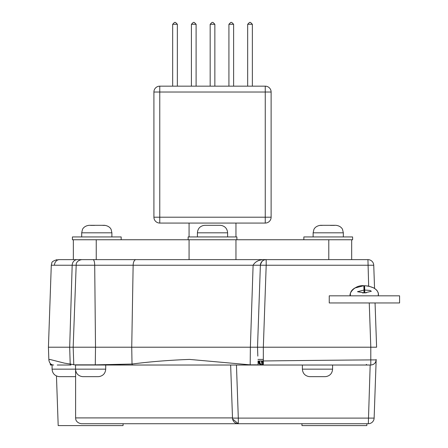 <?xml version="1.0" encoding="UTF-8"?>
<svg xmlns="http://www.w3.org/2000/svg" width="448" height="448" viewBox="0 0 448 448"><rect width="100%" height="100%" fill="white"/><g stroke="black" fill="none" stroke-linecap="round" stroke-linejoin="round"><path stroke-width="0.67" d="M197.417 236.942L197.417 232.814L227.612 232.814C227.276 228.648 225.053 226.162 220.954 225.361L220.954 225.4A8.07 8.07 0 0 0 219.766 225.31A8.07 8.07 0 0 1 220.954 225.4M204.075 225.4A8.07 8.07 0 0 1 205.257 225.31A8.07 8.07 0 0 0 204.075 225.4L204.075 225.361C199.97 226.162 197.753 228.648 197.417 232.814M219.766 225.31L205.257 225.31M303.85 239.753L303.85 236.942L352.61 236.942L352.61 239.753L72.419 239.753L72.419 236.942L121.178 236.942L121.178 239.753M313.135 236.942L313.135 232.814L343.325 232.814L342.563 229.516C342.67 229.561 341.219 225.848 335.826 225.31L333.805 225.31A8.07 4.032 90 0 1 334.398 225.4L330.501 225.4A8.07 4.032 -90 0 0 329.907 225.31L323.075 225.31A8.07 6.989 90 0 0 322.045 225.4L319.799 225.4A8.07 6.989 -90 0 1 320.824 225.31L325.158 225.31M81.698 236.942L81.698 232.814L111.894 232.814L111.154 229.566C111.216 229.583 109.917 225.921 104.39 225.31L104.39 225.31M102.374 225.31L104.205 225.31A8.07 6.989 90 0 1 105.23 225.4L102.978 225.4A8.07 6.989 -90 0 0 101.954 225.31L95.116 225.31A8.07 4.032 90 0 0 94.528 225.4L90.63 225.4A8.07 4.032 -90 0 1 91.218 225.31L89.387 225.31M236.891 239.753L236.891 236.942L188.132 236.942L188.132 239.753M82.174 376.566A8.07 8.07 0 0 0 83.362 376.656A8.07 8.07 0 0 1 82.174 376.566L82.174 376.606C78.075 375.805 75.852 373.318 75.522 369.152L75.522 365.025L105.711 365.025L105.711 369.152L52.08 369.152C52.41 373.318 54.634 375.805 58.733 376.606L58.733 376.566A8.07 8.07 0 0 0 59.92 376.656A8.07 8.07 0 0 1 58.733 376.566M105.711 365.025L332.578 365.025L332.578 369.152L302.389 369.152C302.725 373.318 304.942 375.805 309.047 376.606L309.047 376.566A8.07 8.07 0 0 0 310.229 376.656A8.07 8.07 0 0 1 309.047 376.566M99.053 376.566A8.07 8.07 0 0 1 97.871 376.656A8.07 8.07 0 0 0 99.053 376.566L99.053 376.606C103.158 375.805 105.375 373.318 105.711 369.152M83.362 376.656L97.871 376.656M75.611 376.566A8.07 8.07 0 0 1 74.43 376.656A8.07 8.07 0 0 0 75.611 376.566L75.611 376.606M59.92 376.656L74.43 376.656M325.92 376.566A8.07 8.07 0 0 1 324.738 376.656A8.07 8.07 0 0 0 325.92 376.566L325.92 376.606C330.025 375.805 332.242 373.318 332.578 369.152M310.229 376.656L324.738 376.656M263.334 365.025L263.334 360.97L258.003 360.993L258.138 364.846L250.23 364.846L189.521 359.414C168.694 360.203 149.531 361.749 132.026 364.045L95.34 364.846L73.791 364.846L73.175 347.211L48.423 347.211L51.285 265.244L253.109 265.244L250.37 347.211L73.175 347.211L76.227 263.962C76.065 264.342 76.558 260.417 81.85 259.633L58.408 259.633M194.23 22.4L196.106 24.276L191.414 24.276L193.29 22.4L194.23 22.4M196.106 86.162L196.106 24.276M212.985 22.4L214.855 24.276L210.168 24.276L212.044 22.4L212.985 22.4M214.855 86.162L214.855 24.276M250.488 22.4L252.364 24.276L247.677 24.276L249.553 22.4L250.488 22.4M252.364 86.162L252.364 24.276M231.734 22.4L233.61 24.276L228.922 24.276L230.798 22.4L231.734 22.4M233.61 86.162L233.61 24.276M175.476 22.4L174.535 22.4L172.665 24.276L177.352 24.276L175.476 22.4M177.352 86.162L177.352 24.276M172.665 86.162L172.665 24.276M228.922 86.162L228.922 24.276M247.677 86.162L247.677 24.276M210.168 86.162L210.168 24.276M191.414 86.162L191.414 24.276M271.118 92.025A5.863 5.863 0 0 0 265.255 86.162L159.768 86.162A5.863 5.863 0 0 0 153.91 92.025L153.91 217.202A5.863 5.863 0 0 0 159.768 223.065L265.255 223.065A5.863 5.863 0 0 0 271.118 217.202L271.118 92.025L265.255 92.025L265.255 86.162M399.577 295.826L329.252 295.826L329.252 302.954L399.577 302.954L399.577 295.826M369.253 302.954L370.798 347.211L376.606 347.211L375.06 302.954M374.55 288.344L373.744 265.244A5.813 5.813 0 0 0 367.937 259.633L266.196 259.633A5.813 5.813 0 0 0 260.383 265.244L257.522 347.211L263.334 347.211L266.196 265.244L373.744 265.244A5.813 5.813 0 0 0 367.937 259.633L368.665 286.104L374.03 288.03M264.807 259.801L266.196 259.633C259.79 259.325 255.433 261.195 253.109 265.244L260.383 265.244C261.486 261.195 263.424 259.325 266.196 259.633L81.85 259.633M203.23 259.633L67.906 259.633L73.354 259.633L73.354 239.753M250.186 365.025L250.37 347.211L257.522 347.211L257.835 356.121M260.383 265.244L266.196 265.244L266.196 259.633L235.956 259.633L235.956 239.753M99.87 225.31L104.205 225.31M329.056 225.31L333.805 225.31M91.218 225.31L95.973 225.31M301.918 423.724L301.986 425.6L366.839 425.6L366.901 423.724M376.18 359.43L374.13 418.113L238.308 418.113L236.454 365.025M324.436 365.025L370.798 365.025L370.798 359.901A21648.077 21634.894 180 0 0 369.292 359.918A21648.077 21634.894 180 0 0 362.55 359.968A21648.077 21634.894 180 0 0 311.102 360.433A21648.077 21634.894 180 0 0 263.334 360.97L263.334 347.211L370.798 347.211L370.798 359.901L376.163 359.901C375.754 363.02 373.985 364.728 370.86 365.025C373.974 364.717 375.743 363.009 376.163 359.901M73.786 364.622L64.338 363.115L49.784 359.414L48.866 359.979L48.423 347.211M52.41 364.846L50.35 364.846L50.305 363.524M56.459 375.973L58.19 425.6L123.043 425.6L123.105 423.724M232.49 417.911L75.611 417.911L75.762 419.222C75.6 418.824 76.009 422.901 81.424 423.724L368.323 423.724A5.813 5.813 0 0 0 374.13 418.113A5.813 5.813 0 0 1 368.323 423.724L370.177 365.025M230.647 365.025L232.518 418.415M232.596 419.003L238.308 423.724L238.308 418.113L232.501 418.113A5.813 5.813 0 0 0 238.308 423.724A5.813 5.813 0 0 1 232.501 418.113M73.791 364.846L132.524 365.025L132.02 364.045L131.734 347.211L133.14 265.244A5.813 2.862 90 0 1 136.002 259.633M57.232 365.025L70.997 365.025A0.918 0.829 -80.8 0 1 70.196 364.134L69.681 347.211L72.173 265.244A5.813 5.062 90 0 1 77.23 259.633M52.08 369.152L52.08 365.025L50.534 365.025L52.478 364.846M370.86 365.025L370.395 365.025M262.175 365.025C259.722 364.784 258.334 363.44 258.003 360.993M374.27 288.17L376.914 290.366L378.302 292.958M378.314 292.992L378.269 295.826L378.482 294.325C377.815 289.358 373.178 286.479 364.582 285.701L364.739 290.035L370.009 290.455L371.353 291.273L364.521 292.925L357.482 291.715L363.989 290.058L363.989 292.841L362.589 292.942M363.742 285.706L354.799 288.03M350.42 295.159C350.09 292.449 351.473 290.119 354.564 288.17M366.268 292.818L364.739 292.818L364.493 285.701L368.665 286.104M350.566 295.826C348.158 294.991 353.819 284.822 363.832 285.706L363.989 290.058M364.739 292.818L364.739 290.035M263.183 365.025L262.64 360.976M263.038 365.025L261.957 360.976M262.898 365.025C261.979 364.784 261.447 363.434 261.296 360.976M262.522 365.025C260.798 364.784 259.812 363.434 259.56 360.982M262.422 365.025C260.484 364.784 259.375 363.434 259.095 360.987M262.338 365.025C260.221 364.784 259.011 363.434 258.709 360.987M262.27 365.025C260.008 364.784 258.72 363.434 258.401 360.987M262.22 365.025C259.851 364.784 258.507 363.44 258.182 360.993M262.186 365.025C259.756 364.784 258.378 363.44 258.042 360.993M159.768 223.065L159.768 92.025L153.91 92.025M271.118 217.202L265.255 217.202L265.255 92.025L159.768 92.025L159.768 86.162M265.255 223.065L265.255 217.202L153.91 217.202M95.278 365.025L95.508 347.211L94.702 265.244A5.813 1.63 90 0 0 93.072 259.633M54.443 265.244A5.813 5.079 -90 0 1 59.517 259.633M257.947 359.414L263.334 359.414M189.073 223.065L189.073 236.942M235.956 223.065L235.956 236.942M227.612 236.942L227.612 232.814M343.325 236.942L343.325 232.814M111.894 236.942L111.894 232.814M313.135 232.814L313.874 229.566C313.813 229.583 315.112 225.921 320.634 225.31M81.698 232.814L82.466 229.516C82.359 229.561 83.81 225.848 89.202 225.31M302.389 365.025L302.389 369.152M51.285 265.244L51.839 262.959C51.722 261.89 53.474 260.781 57.092 259.633M351.674 259.633L351.674 239.753M189.073 259.633L189.073 239.753M328.787 259.633L328.787 239.753M96.242 259.633L96.242 239.753M75.611 370.334L75.611 417.911M366.554 364.386L365.882 365.025M48.866 359.979C49.386 363.194 50.971 364.874 53.631 365.025"/></g></svg>
